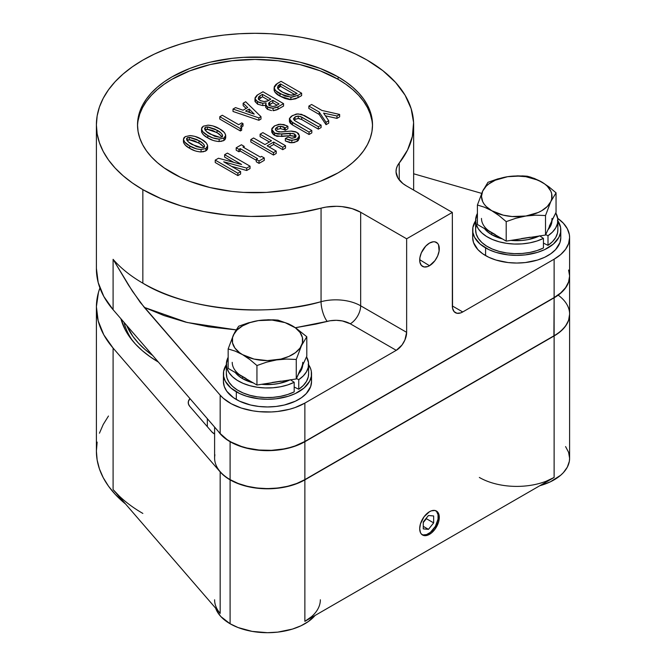 <?xml version="1.0" encoding="UTF-8"?>
<svg xmlns="http://www.w3.org/2000/svg" width="666" height="666" viewBox="0 0 666 666"><rect width="100%" height="100%" fill="white"/><g stroke="black" fill="none" stroke-linecap="round" stroke-linejoin="round"><path stroke-width="1" d="M321.062 301.69L321.062 208.15A158.625 91.583 180 0 1 142.849 189.635L142.849 283.175A158.625 91.583 0 0 0 321.062 301.69A35.248 20.355 180 0 1 360.664 305.802L406.643 332.342A14.685 8.483 -60 0 1 396.262 350.333L350.283 323.784A14.685 8.483 120 0 0 360.664 305.802A14.685 8.483 -60 0 1 350.283 323.784A20.563 11.871 0 0 0 327.181 321.387A14.685 4.995 75.2 0 1 321.062 301.69A14.685 4.995 -104.8 0 0 327.181 321.387L295.404 327.722L315.95 324.084L330.103 320.762L336.28 320.313L342.399 320.954L350.283 323.784L396.262 350.333L304.87 403.096L304.87 441.475L295.063 445.937L289.543 447.635L283.716 448.942L271.462 450.333L258.991 450.025L246.994 448.035L241.383 446.436L231.327 442.166L227.031 439.552L220.171 433.524L113.095 309.698L113.095 259.324A158.625 91.583 0 0 0 142.849 283.175L142.849 189.635A158.625 91.583 180 0 1 96.395 124.883A158.625 91.583 180 0 1 194.314 40.268A158.625 91.583 180 0 1 367.182 60.123L382.858 70.663L395.596 82.451L405.095 95.221L411.138 108.666L413.586 122.486L412.387 136.364L407.567 149.975L397.386 165.909L396.312 168.931L396.045 172.019L397.935 178.08L402.88 183.533L406.36 185.872L452.339 212.421L406.643 238.803L360.664 212.263L352.073 208.616L341.983 206.618L336.663 206.302L326.082 207.076L298.485 212.954L274.908 215.742L250.874 216.433L226.931 215.018L203.638 211.522L181.527 206.044L161.114 198.693L142.849 189.635L132.401 182.984L123.127 175.757L115.118 168.048L108.466 159.932L103.222 151.465L99.442 142.749L97.153 133.858L96.395 124.883L97.153 115.901L99.442 107.018L103.222 98.293L108.466 89.835L115.118 81.71L123.127 74.001L132.401 66.783L142.849 60.123L154.387 54.088L166.891 48.735L180.245 44.114L194.314 40.268L208.974 37.246L224.067 35.057L239.469 33.741L255.02 33.3L270.562 33.741L285.964 35.057L301.065 37.246L315.717 40.268L329.795 44.114L343.14 48.735L355.644 54.088L367.182 60.123A158.625 91.583 180 0 1 413.644 124.883A158.625 91.583 180 0 1 399.234 163.012L399.234 179.962L399.234 163.012A35.248 20.355 180 0 0 396.037 171.487A35.248 20.355 180 0 0 406.36 185.872L452.339 212.421L406.643 238.803L406.643 332.342L360.664 305.802L360.664 212.263L406.643 238.803L406.643 332.342L404.895 340.018L402.031 344.98L396.262 350.333L304.87 403.096A52.872 30.528 180 0 1 220.171 395.146L140.285 302.439L128.48 285.081L113.095 259.324A158.625 91.583 0 0 0 142.849 283.175C187.346 310.872 269.88 317.066 321.062 301.69L321.062 208.15A35.248 20.355 180 0 1 360.664 212.263L360.664 305.802A35.248 20.355 0 0 0 321.062 301.69M96.395 124.883L96.395 268.789A158.625 91.583 0 0 0 113.095 309.698L103.804 296.462L98.193 282.559L96.395 268.323M372.494 126.082A117.499 67.84 0 0 0 338.103 79.312L338.103 76.915A117.499 67.84 180 0 1 372.519 124.883A117.499 67.84 180 0 1 299.983 187.554A117.499 67.84 180 0 1 171.928 172.852A117.499 67.84 180 0 1 137.521 124.883A117.499 67.84 180 0 1 210.048 62.204A117.499 67.84 180 0 1 338.103 76.915L338.103 79.312A117.499 67.84 0 0 0 211.014 64.377A117.499 67.84 0 0 0 137.537 126.082M429.495 265.709A13.853 8 -60 0 1 422.419 266.308A13.853 8 -60 0 1 420.487 255.153A13.853 8 -60 0 1 429.495 243.082A13.853 8 -60 0 1 436.272 242.307A13.853 8 -60 0 1 438.586 253.363A13.853 8 -60 0 1 429.495 265.709L419.705 259.707L429.495 265.709L427.58 266.6L424.051 266.949L421.345 265.384L419.888 262.154L419.888 257.734L421.345 252.814L425.749 246.112L429.495 243.082L433.241 241.783L434.94 241.85L437.637 243.406L438.544 244.838L439.102 251.057L437.637 255.977L434.94 260.664L429.495 265.709M234.915 372.036L238.17 375.549L242.557 378.638L242.557 376.715L242.557 378.638A35.248 20.355 0 0 0 253.163 382.842M290.376 379.72L279.029 383.474L272.652 384.374L261.572 384.307A35.248 20.355 0 0 0 289.968 379.92M302.73 362.329A35.248 20.355 180 0 1 301.531 367.59L302.431 364.985M298.693 373.701A35.248 20.355 0 0 0 302.697 365.068L300.782 370.912L298.693 373.701M308.608 364.71A44.064 25.441 180 0 1 311.538 373.842A44.064 25.441 180 0 1 284.34 397.344A44.064 25.441 180 0 1 236.322 391.824L236.322 399.5A44.064 25.441 0 0 0 284.34 405.02A44.064 25.441 0 0 0 311.538 381.518L311.33 379.021M557.858 220.804A44.064 25.441 180 0 1 560.797 229.936A44.064 25.441 180 0 1 533.599 253.438A44.064 25.441 180 0 1 485.581 247.919L485.581 255.594A44.064 25.441 0 0 0 533.599 261.114A44.064 25.441 0 0 0 560.797 237.612L560.581 235.115M551.981 218.423A35.248 20.355 180 0 1 550.782 223.684L545.512 235.04L506.202 241.117L491.808 232.809L491.808 234.732A35.248 20.355 0 0 0 502.422 238.936M539.627 235.814L528.28 239.569L521.903 240.468L510.83 240.401A35.248 20.355 0 0 0 539.219 236.014M547.952 229.795A35.248 20.355 0 0 0 551.956 221.162L550.041 227.006L547.952 229.795M421.928 534.582A13.811 7.975 120 0 0 428.454 533.699L429.495 534.34A13.853 8 -60 0 1 422.419 534.931A13.853 8 -60 0 1 420.487 523.784A13.853 8 -60 0 1 429.495 511.713L431.41 510.822L434.94 510.472L437.637 512.037L438.544 513.469L439.294 517.365L438.544 522.127L434.94 529.287L431.41 533.016L427.58 535.223L424.051 535.572L421.345 534.015L420.446 532.584L419.697 528.679L420.446 523.917L424.051 516.758L429.495 511.713A13.853 8 -60 0 1 436.272 510.939A13.853 8 -60 0 1 438.586 521.986A13.853 8 -60 0 1 429.495 534.34L428.454 533.699A13.811 7.975 120 0 0 437.379 521.869A13.811 7.975 120 0 0 435.714 510.697M214.602 434.049A14.685 8.483 180 0 1 214.494 433.982L211.738 431.776L189.785 406.385L188.453 404.037L188.353 401.573L189.976 398.601A14.685 8.483 180 0 0 188.237 402.597A14.685 8.483 180 0 0 189.785 406.385L211.738 431.776A14.685 8.483 180 0 0 214.494 433.982L214.602 434.049M124.067 322.386A132.184 76.315 0 0 0 132.859 341.117A132.184 76.315 0 0 1 124.067 322.386M158.383 362.071A135.581 78.28 180 0 1 131.252 339.119A135.581 78.28 180 0 1 120.929 318.756L125.275 329.886L129.753 337.121L135.448 344.064L142.283 350.649L150.216 356.818L158.383 362.071M230.095 479.853L230.095 623.759A52.872 30.528 0 0 0 315.076 615.467L308.35 621.536L301.024 625.774L292.407 629.095L277.797 632.117L267.482 632.7L252.131 631.385L238.103 627.555L230.095 623.759L230.095 479.853L238.103 483.649L247.244 486.471L257.168 488.203L267.482 488.794L277.797 488.203L287.712 486.471L296.853 483.649L304.87 479.853A52.872 30.528 180 0 1 230.095 479.853A52.872 30.528 180 0 1 220.171 471.903L224.575 476.107L230.095 479.853M320.354 599.775A52.872 30.528 180 0 1 304.87 621.361L304.87 479.853L554.12 335.947L554.12 477.455A52.872 30.528 180 0 1 479.345 477.455M569.605 314.235A52.872 30.528 180 0 1 569.605 314.36A52.872 30.528 180 0 1 554.12 335.947L560.697 331.318L565.584 326.04L568.589 320.313L569.605 314.235M539.76 485.747A52.872 30.528 0 0 0 569.605 458.266L569.355 461.263L567.332 467.132L563.361 472.66L560.697 475.224L550.274 481.868L539.76 485.747M214.602 427.089L214.602 458.025A52.872 30.528 0 0 0 230.095 479.612L230.095 441.716A52.872 30.528 0 0 0 304.87 441.716L304.87 479.612L554.12 335.706L554.12 297.81A52.872 30.528 0 0 0 569.605 276.107A52.872 30.528 180 0 1 569.605 276.224A52.872 30.528 180 0 1 554.12 297.81L553.912 335.822A52.581 30.361 0 0 0 553.929 335.814L304.662 479.728L296.695 483.508L287.604 486.313L277.739 488.036L267.482 488.619L257.218 488.036L247.361 486.313L238.27 483.508L230.095 479.612A52.872 30.528 180 0 1 230.086 479.612A52.872 30.528 180 0 1 214.902 454.803M230.095 441.716A52.872 30.528 180 0 1 218.365 431.435A52.872 30.528 0 0 0 230.095 441.716L230.095 479.612A52.872 30.528 0 0 0 304.87 479.612L304.87 441.716A52.872 30.528 180 0 1 230.095 441.716M96.395 307.168A158.625 91.583 180 0 1 99.908 287.978L98.451 292.466L96.395 306.693L98.193 320.937L103.804 334.84L113.095 348.068A158.625 91.583 180 0 1 96.395 307.168L96.395 451.073A158.625 91.583 0 0 0 125.558 503.995L115.118 494.247L108.466 486.122L103.222 477.655L99.442 468.939L97.153 460.048L96.395 451.073L97.153 442.099M99.442 433.208L103.222 424.483L108.466 416.025M290.559 379.845L294.189 382.301L294.189 391.891L294.189 382.301A41.126 23.743 180 0 1 250.258 385.805A41.126 23.743 180 0 1 226.357 364.244A41.126 23.743 180 0 1 228.163 357.284L226.365 363.778L226.956 368.306L229.037 372.685L232.517 376.748L237.279 380.361L243.14 383.383L249.9 385.706L257.292 387.246L265.06 387.945L272.91 387.779L280.569 386.755L287.745 384.906L294.189 382.301L290.534 379.828M554.12 297.81L304.87 441.716L554.12 297.81M558.191 295.171A52.872 30.528 180 0 1 554.12 335.706A52.872 30.528 0 0 0 569.605 314.119L569.605 276.224M113.095 348.068L220.171 471.903L113.095 348.068L113.095 489.577L113.095 348.068M304.87 479.612A52.872 30.528 180 0 1 230.095 479.612L230.294 479.728A52.581 30.361 0 0 0 304.662 479.728L553.912 335.822L304.87 479.612M142.849 513.428A158.625 91.583 180 0 1 113.095 489.577L220.171 613.411L220.171 471.903L220.171 613.411A52.872 30.528 180 0 1 214.602 599.775M215.634 608.158A52.872 30.528 0 0 0 230.095 623.759L220.846 616.566L216.883 611.038L215.618 608.125M554.12 335.947L304.87 479.853L304.87 621.361L554.12 477.455L554.12 335.947M207.342 418.689L207.342 426.69L207.342 418.689M119.256 496.045L113.095 489.577L220.171 613.411M311.447 616.733L304.87 621.361L554.12 477.455L546.112 481.252M565.584 446.586L568.589 452.314L569.605 458.266L569.605 314.36M152.672 355.469A132.184 76.315 180 0 1 126.64 325.358L132.892 336.372L138.436 343.14L145.105 349.567L152.83 355.577M423.027 534.931L426.548 534.582L430.361 532.384L435.364 526.415L438.037 519.097L438.037 514.693L436.58 511.471M428.454 529.345L423.26 528.887L423.26 521.961L428.454 515.501L433.649 515.967L433.649 522.885L428.454 529.345L423.26 528.887L423.26 521.961L428.454 515.501L433.649 515.967L433.649 522.885L426.382 518.689L426.382 518.081L426.382 518.689L433.649 522.885L428.454 529.345L423.26 526.348L428.454 529.345M423.26 522.569L426.382 518.689L423.26 522.569M549.3 226.207L556.052 212.337L556.052 192.84L548.967 186.88L541.658 181.968A35.248 20.355 180 0 1 550.782 201.623A35.248 20.355 180 0 1 525.857 216.017L535.797 215.168L545.512 215.543L550.782 201.623L547.261 206.535L541.658 210.747L538.195 212.504L525.857 216.017L512.129 216.533L503.246 215.16L491.808 210.747L486.205 206.535L484.165 204.146L482.683 201.623L481.485 196.353L482.683 191.084L486.205 186.18L488.769 183.966L495.271 180.211L507.609 176.698L516.733 176.007L525.857 176.698L538.195 180.211L544.696 183.966L547.261 186.18L550.782 191.084L551.681 193.698L551.681 199.009L550.782 201.623L556.052 192.84L556.052 212.337L551.681 221.079M521.336 238.595L530.219 237.221M488.769 230.811L495.271 234.565M484.523 228.605A35.248 20.355 0 0 0 491.808 234.732L491.808 232.809L477.414 224.5L477.414 205.011L484.557 207.251L491.808 210.747L499.109 215.659L506.202 221.628L515.925 218.24L525.857 216.017A35.248 20.355 180 0 1 491.808 210.747A35.248 20.355 180 0 1 482.683 191.084L477.414 205.011L477.414 224.5L491.808 232.809A35.248 20.355 180 0 1 481.485 218.423M550.782 223.684L545.512 235.04L545.512 215.543L545.512 235.04L506.202 241.117L506.202 221.628L515.925 218.24L525.857 216.017L535.797 215.168L545.512 215.543L550.782 201.623L556.052 192.84L548.967 186.88L541.658 181.968L530.819 177.206L527.272 176.224L522.427 175.907L507.609 176.698A35.248 20.355 180 0 1 541.658 181.968L534.407 178.463L527.272 176.224L517.54 175.857L507.609 176.698L497.668 178.929L487.953 182.309L482.683 191.084A35.248 20.355 180 0 1 507.609 176.698L497.668 178.929L487.953 182.309L482.683 191.084L477.414 205.011L484.557 207.251L491.808 210.747L499.109 215.659L506.202 221.628L506.202 241.117L491.808 232.809M475.616 229.47L476.215 233.991L478.288 238.37L481.776 242.441L486.538 246.054L492.399 249.076L499.15 251.398L506.543 252.938L514.31 253.638L522.169 253.471L529.828 252.439L537.004 250.591L543.439 247.985L543.439 238.395L537.004 241L529.828 242.849L522.169 243.873L514.31 244.039L506.543 243.34L499.15 241.8L492.399 239.477L486.538 236.455L481.776 232.842L478.288 228.779L476.215 224.4L475.616 219.872L477.414 213.378A41.126 23.743 180 0 0 475.607 220.338L475.607 229.936A41.126 23.743 0 0 0 499.517 251.498A41.126 23.743 0 0 0 543.439 247.985L543.439 238.395L539.785 235.922L543.439 238.395A41.126 23.743 180 0 1 499.517 241.9A41.126 23.743 180 0 1 475.607 220.338M557.858 220.338A41.126 23.743 180 0 0 555.785 212.904L557.783 218.939L557.5 223.476L555.719 227.897L552.514 232.043L548.001 235.756L545.704 234.623L548.001 235.756L548.001 245.354L548.001 235.756A41.126 23.743 180 0 0 557.858 220.338L557.858 229.936A41.126 23.743 0 0 1 548.001 245.354L552.514 241.633L555.719 237.496L557.5 233.075L557.858 229.845M484.165 228.13L487.42 231.643L491.808 234.732L502.605 238.986M543.439 243.107L548.001 245.354L543.439 243.107M476.456 225.133A41.126 23.743 0 0 0 475.607 229.936M557.442 220.196L560.581 227.439L560.581 232.426L558.899 237.321L553.371 244.064L544.688 249.6L537.504 252.372L525.332 254.887L516.733 255.369L508.141 254.887L495.962 252.372L488.777 249.6L480.094 244.064L474.567 237.321L472.885 232.426L472.885 227.439L476.023 220.196M472.885 235.115L472.669 237.612A44.064 25.441 0 0 0 485.581 255.594L485.581 247.919A44.064 25.441 180 0 1 472.669 229.936A44.064 25.441 180 0 1 475.607 220.804M308.183 364.102L310.697 368.872L311.33 371.345L311.33 376.332L309.64 381.227L304.112 387.97L295.429 393.506L288.253 396.278L276.074 398.792L267.482 399.275L258.883 398.792L246.711 396.278L239.527 393.506L230.844 387.97L225.316 381.227L223.626 376.332L223.626 371.345L226.773 364.102M308.608 364.244L308.608 373.842A41.126 23.743 0 0 1 298.751 389.26L298.751 379.662L303.263 375.949L306.468 371.803L308.241 367.382L308.533 362.845L306.535 356.81A41.126 23.743 180 0 1 308.608 364.244A41.126 23.743 180 0 1 298.751 379.662L296.453 378.529L298.751 379.662L298.751 389.26L294.189 387.013L298.751 389.26L303.263 385.539L306.468 381.402L308.241 376.981L308.608 373.751M226.365 373.376L226.956 377.897L229.037 382.276L232.517 386.347L237.279 389.96L243.14 392.982L249.9 395.304L257.292 396.844L265.06 397.544L272.91 397.377L280.569 396.345L287.745 394.497L294.189 391.891A41.126 23.743 0 0 1 250.258 395.404A41.126 23.743 0 0 1 226.357 373.842L226.357 364.244M223.626 379.021L223.418 381.518A44.064 25.441 0 0 0 236.322 399.5L236.322 391.824A44.064 25.441 180 0 1 223.418 373.842A44.064 25.441 180 0 1 226.357 364.71M235.265 372.51A35.248 20.355 0 0 0 242.557 378.638L253.355 382.892M300.05 370.113L296.262 378.946L296.262 359.449L301.531 345.529L306.793 336.746L306.793 356.243L296.262 378.946L256.943 385.023L242.557 376.715A35.248 20.355 180 0 1 232.226 362.329M272.078 382.5L280.969 381.127M239.51 374.717L246.02 378.471M242.557 376.715L228.163 368.406L228.163 348.917L235.306 351.157L242.557 354.653L249.858 359.565L256.943 365.534L266.675 362.146L276.606 359.915L286.546 359.074L296.262 359.449L296.262 378.946L256.943 385.023L256.943 365.534L256.943 385.023L228.163 368.406L228.163 348.917L235.306 351.157L242.557 354.653L249.858 359.565L256.943 365.534L266.675 362.146L276.606 359.915L286.546 359.074L296.262 359.449L301.531 345.529L306.793 336.746L296.07 328.163L288.769 323.942L278.013 320.13L273.168 319.813L258.358 320.604L248.41 322.835L238.694 326.215L233.433 334.99L228.163 348.917L233.433 334.99A35.248 20.355 180 0 1 258.358 320.604A35.248 20.355 180 0 1 292.407 325.874A35.248 20.355 180 0 1 301.531 345.529A35.248 20.355 180 0 1 276.606 359.915A35.248 20.355 180 0 1 242.557 354.653A35.248 20.355 180 0 1 233.433 334.99L236.954 330.086L242.557 325.874L249.85 322.635L258.358 320.604L248.41 322.835L238.694 326.215L234.765 332.292L232.534 337.604L232.534 342.915L234.915 348.052L239.51 352.647L242.557 354.653L253.987 359.066L267.482 360.614L280.969 359.066L288.936 356.41L295.446 352.647L300.05 348.052L302.431 342.915L302.431 337.604L300.05 332.476L295.446 327.872L288.769 323.942L278.013 320.13L268.281 319.755L258.358 320.604L272.078 320.08L285.106 322.635L296.07 328.163L306.793 336.746L306.793 356.243L301.531 367.59M462.728 311.963A14.685 8.483 -60 0 1 455.386 312.687A14.685 8.483 -60 0 1 452.339 305.96L462.728 311.963L460.705 312.903L456.959 313.27L454.095 311.613L452.539 308.192L452.339 212.421L452.339 305.96L462.728 311.963L554.12 259.191L554.12 297.569L304.87 441.475L554.12 297.569A52.872 30.528 0 0 0 569.605 275.982L568.589 281.943L565.584 287.67L560.697 292.94L554.12 297.569L554.12 259.191L462.728 311.963M236.139 329.878L187.146 322.486L144.281 307.384L132.392 291.175L113.095 259.324L113.095 309.698L220.171 433.524L220.171 395.146L220.171 433.524A52.872 30.528 0 0 0 304.87 441.475L304.87 403.096L295.063 407.559L289.543 409.257L277.664 411.471L271.462 411.954L258.991 411.646L252.889 410.855L241.383 408.067L231.327 403.796L223.293 398.276L220.171 395.146L144.281 307.384L164.019 315.576L185.539 322.086L208.433 326.79L236.139 329.878M204.196 147.394L200.899 144.256L194.58 140.909L189.968 139.785L186.905 140.434M186.98 140.368L187.246 137.787L186.505 138.944C187.221 141.175 189.127 143.04 192.208 144.555L201.823 147.785L203.829 147.361L204.57 146.204C203.854 144.006 201.989 142.158 198.968 140.651L189.252 137.363L187.246 137.787L187.246 140.185L189.252 139.76L189.252 137.363L189.252 139.76L198.968 143.048L198.968 140.651L198.968 143.048L204.079 147.194M194.888 150.774L189.777 148.36L185.539 145.379L183.608 142.732L183.441 139.377L183.441 141.775C184.107 144.389 186.222 146.578 189.777 148.36L189.777 145.962L189.777 148.36C192.832 150.391 196.595 151.59 201.082 151.956L201.082 149.559L201.082 151.956L205.836 150.916L205.836 148.518L201.082 149.559C196.595 149.192 192.832 147.994 189.777 145.962C186.222 144.181 184.107 141.991 183.441 139.377L185.248 136.63L189.993 135.589C194.522 135.972 198.326 137.196 201.398 139.252C204.92 141.009 206.993 143.182 207.634 145.779L207.634 148.177L207.634 145.779L205.836 148.518L205.836 150.916L207.634 148.177M189.993 137.387L196.861 139.519L202.614 143.165L204.196 144.997L204.529 146.52L203.621 147.469L201.823 147.785L196.553 146.67L188.495 142.024L186.871 140.168L186.547 138.628L187.679 137.587L189.968 137.387M201.398 139.252L194.797 136.33L189.993 135.589L185.248 136.63L183.858 137.895L183.441 139.377L184.715 142.149L189.777 145.962L196.537 148.901L201.082 149.559L205.836 148.518L207.218 147.261L207.634 145.779L206.385 143.032L201.398 139.252M222.261 136.963L218.972 133.824L212.645 130.478L208.042 129.354L204.97 130.003M205.053 129.937L205.311 127.356L204.57 128.513C205.294 130.744 207.193 132.609 210.281 134.124L219.888 137.354L221.895 136.93L222.635 135.772C221.928 133.575 220.055 131.726 217.033 130.22L207.317 126.931L205.311 127.356L205.311 129.753L207.317 129.329L207.317 126.931L207.317 129.329L217.033 132.617L217.033 130.22L217.033 132.617L222.144 136.763M212.954 140.343L207.85 137.929L203.613 134.948L201.673 132.301L201.515 128.946L201.515 131.344C202.173 133.958 204.287 136.147 207.85 137.929L207.85 135.531L207.85 137.929C210.897 139.96 214.66 141.159 219.147 141.525L219.147 139.127L219.147 141.525L223.901 140.484L223.901 138.087L219.147 139.127C214.66 138.761 210.897 137.562 207.85 135.531C204.287 133.749 202.173 131.56 201.515 128.946L203.313 126.199L208.058 125.158C212.587 125.541 216.392 126.765 219.464 128.821C222.985 130.578 225.066 132.75 225.699 135.348L225.699 137.745L225.699 135.348L223.901 138.087L223.901 140.484L225.699 137.745L225.283 139.227M208.058 126.956L214.927 129.087L220.687 132.734L222.261 134.565L222.594 136.089L221.686 137.038L219.888 137.354L214.619 136.239L206.56 131.593L204.937 129.737L204.612 128.197L205.744 127.156L208.042 126.956M219.464 128.821L212.862 125.899L208.058 125.158L203.313 126.199L201.931 127.464L201.515 128.946L202.789 131.718L207.85 135.531L212.954 137.945L219.147 139.127L223.901 138.087L225.291 136.83L225.699 135.348L224.459 132.601L219.464 128.821M222.294 115.243L238.678 124.7L241.775 122.91L243.023 123.635L241.034 125.316L240.851 126.765L241.65 127.839L240.384 128.571L219.797 116.683L222.294 115.243L238.678 124.7L241.775 122.91L243.023 123.635L243.023 126.032L243.023 123.635L240.759 126.232L241.65 127.839L241.65 130.236L241.65 127.839L240.384 128.571L240.384 130.969L241.65 130.236L240.384 130.969L240.384 128.571L219.797 116.683L219.797 119.081L240.384 130.969L219.797 119.081L219.797 116.683L222.294 115.243M241.25 127.422L243.023 126.032L241.458 127.181M250.741 112.887L249.159 111.397L248.152 111.98L249.159 111.397L249.159 108.991L245.571 111.064L254.229 114.119L249.159 108.991L249.159 111.397L250.741 112.887M243.148 105.603L243.148 103.205L245.679 101.74L260.989 116.675L260.989 119.072L260.989 116.675L258.874 117.899L258.874 120.296L260.989 119.072L258.874 120.296L258.874 117.899L233.008 109.058L233.008 111.455L258.874 120.296L233.008 111.455L233.008 109.058L235.539 107.601L243.04 110.215L247.685 107.534L243.148 103.205L243.148 105.603L246.12 108.441L243.148 105.603M243.148 103.205L245.679 101.74L260.989 116.675L258.874 117.899L233.008 109.058L235.539 107.601L243.04 110.215L247.685 107.534L243.148 103.205M254.229 114.119L249.159 108.991L245.571 111.064L254.229 114.119M269.014 105.037L269.655 104.562L269.655 102.164L268.49 103.804L269.863 105.694L272.719 106.493L275.574 105.944L279.062 103.938L272.827 100.333L272.827 102.731L276.981 105.136L272.827 102.731L268.781 105.311M258.641 99.384L262.471 96.753L268.748 100.375L262.471 96.753L258.5 99.625M264.161 101.548L267.973 100.824L270.821 99.176L262.471 94.356L260.04 95.762L258.25 98.26L259.94 100.458L264.161 101.548L260.373 100.691L258.275 98.568L258.699 96.903L260.04 95.762L260.04 98.16L260.04 95.762L262.471 94.356L262.471 96.753L262.471 94.356L270.821 99.176L267.149 101.182L264.161 101.548M259.94 102.797L262.787 103.197L262.787 105.594L266.067 105.295L262.787 105.594L262.787 103.197L257.617 101.798L257.617 104.196L262.787 105.594L257.617 104.196L257.617 101.798L254.978 98.685L254.978 101.082L257.617 104.196L255.028 101.523L254.978 98.685L257.625 94.847L262.97 91.758L283.558 103.646L283.558 106.044L283.558 103.646L277.997 106.86L273.035 108.258L273.035 110.656L277.997 109.257L277.997 106.86L277.997 109.257L283.558 106.044L276.939 109.798L273.743 110.631L273.035 110.656L273.035 108.258L267.649 106.976L267.649 109.374L271.545 110.581L267.649 109.374L267.649 106.976L265.642 104.479L265.642 106.876L267.233 109.116L265.676 107.226L266.067 102.889L262.787 103.197L266.067 102.889L265.676 104.828L266.841 106.443L269.439 107.759L273.035 108.258L276.939 107.401L283.558 103.646L262.97 91.758L257.001 95.238L255.128 97.627L255.028 99.126L255.752 100.391L259.965 102.805M269.655 104.562L272.827 102.731L272.827 100.333L269.655 102.164L269.655 104.562M268.49 103.804L269.156 102.514L272.827 100.333L279.062 103.938L275.283 106.094L272.719 106.493L269.555 105.503L268.49 103.804M277.847 88.461L277.93 85.881L280.544 83.924L279.379 84.599L279.379 86.996L280.544 86.322L280.544 83.924L297.128 93.506L293.231 95.121L288.228 94.755L283.117 92.482L278.363 89.119L277.847 88.461L279.379 86.996L279.379 84.599L277.481 87.404C278.238 89.311 279.961 90.909 282.65 92.216L291.317 95.263L297.128 93.506L280.544 83.924L280.544 86.322L294.971 94.655L280.544 86.322L277.722 88.653M290.892 99.617L297.968 97.727L297.968 95.33L290.892 97.219L290.892 99.617L290.892 97.219L280.011 93.739L280.011 96.137L290.892 99.617L289.31 99.525L284.923 98.468L280.011 96.137L280.011 93.739C276.748 92.133 274.783 90.135 274.101 87.77L274.101 90.168C274.783 92.541 276.748 94.53 280.011 96.137L274.7 91.883L274.101 87.77L277.381 83.441L281.044 81.327L301.631 93.215L301.631 95.613L301.631 93.215L297.968 95.33L297.968 97.727L301.631 95.613L295.629 98.809L290.892 99.617M297.968 95.33L301.631 93.215L281.044 81.327L276.015 84.366L274.317 86.563L274.259 88.645L276.107 91.042L284.923 96.071L291.891 97.186L297.968 95.33M237.87 173.202L215.226 160.123L218.481 158.25L241.591 164.477L224.633 154.695L227.389 153.105L250.033 166.175L246.703 168.098L223.701 161.796L240.617 171.612L237.87 173.202L215.226 160.123L215.226 162.521L237.87 175.599L237.87 173.202L237.87 175.599L240.617 174.009L240.617 171.612L240.617 174.009L237.87 175.599L215.226 162.521L215.226 160.123L218.481 158.25L241.591 164.477L224.633 154.695L224.633 157.093L234.007 162.504L224.633 157.093L224.633 154.695L227.389 153.105L250.033 166.175L250.033 168.581L250.033 166.175L246.703 168.098L246.703 170.496L250.033 168.581L246.703 170.496L246.703 168.098L223.701 161.796L240.617 171.612L237.87 173.202M231.46 166.325L246.703 170.496L231.46 166.325M240.218 148.635L257.567 158.658L256.285 159.39L259.041 160.981L264.269 157.959L261.513 156.377L260.314 157.068L242.965 147.053L244.164 146.354L241.417 144.772L236.189 147.785L238.936 149.375L240.218 148.635L238.936 149.375L238.936 151.773L240.218 151.032L240.218 148.635L240.218 151.032L256.285 160.315L240.218 151.032L238.936 151.773L238.936 149.375L236.189 147.785L236.189 150.183L238.936 151.773L236.189 150.183L236.189 147.785L241.417 144.772L244.164 146.354L244.164 147.744L244.164 146.354L242.965 147.053L260.314 157.068L261.513 156.377L264.269 157.959L264.269 160.356L264.269 157.959L259.041 160.981L259.041 163.378L264.269 160.356L259.041 163.378L259.041 160.981L256.285 159.39L256.285 161.788L259.041 163.378L256.285 161.788L256.285 159.39L257.567 158.658L240.218 148.635M262.862 132.617L285.506 145.696L282.759 147.286L273.701 142.049L267.149 145.829L276.215 151.065L273.468 152.647L250.816 139.577L253.571 137.987L264.951 144.564L271.495 140.784L260.115 134.207L262.862 132.617L285.506 145.696L285.506 148.093L285.506 145.696L282.759 147.286L282.759 149.684L285.506 148.093L282.759 149.684L282.759 147.286L273.701 142.049L273.701 144.447L282.759 149.684L273.701 144.447L273.701 142.049L267.149 145.829L276.215 151.065L276.215 153.463L276.215 151.065L273.468 152.647L273.468 155.045L276.215 153.463L273.468 155.045L273.468 152.647L250.816 139.577L250.816 141.975L273.468 155.045L250.816 141.975L250.816 139.577L253.571 137.987L264.951 144.564L271.495 140.784L260.115 134.207L260.115 136.605L269.422 141.983L260.115 136.605L260.115 134.207L262.862 132.617M269.231 147.028L273.701 144.447L269.231 147.028M271.745 131.76L271.745 129.362L271.745 131.76L274.65 135.448L274.65 133.05L274.65 135.448L281.735 136.455L281.735 134.057L274.65 133.05L271.745 129.362L274.658 125.816L280.461 124.201L286.73 125.674L287.895 126.34L285.223 127.889L280.461 126.207L277.206 127.015L275.349 129.162L276.973 131.31L281.385 131.976L290.801 131.102L296.836 132.309L299.392 135.797L297.186 138.953L291.841 140.426L285.339 138.553L288.012 137.005L292.074 138.287L294.863 137.612L296.029 136.006L294.63 133.991L290.101 133.25L277.93 134.149L275 133.242L272.536 131.377L271.795 129.878L271.961 128.363L274.359 125.991L278.821 124.317L283.858 124.559L287.895 126.34L285.223 127.889L281.768 126.34L278.221 126.557L275.607 128.355L275.374 129.462L276.015 130.594L279.012 131.993L291.625 131.077L295.529 131.735L298.435 133.45L299.392 135.797L298.135 138.278L295.421 139.785L289.993 140.293L285.339 138.553L288.012 137.005L291.475 138.262L295.121 137.446L295.954 136.447L295.837 135.173L293.098 133.433L281.735 134.057L281.735 136.455L290.101 135.648L290.101 133.25L290.101 135.648L294.63 136.388L295.538 137.113M287.895 126.34L287.895 128.738L287.895 126.34M285.223 130.286L287.895 128.738L285.223 130.286L285.223 127.889L285.223 130.286L284.174 129.679L285.223 130.286M284.174 127.281L284.174 129.679L284.174 127.281M280.461 128.605L284.174 129.679L280.461 128.605L280.461 126.207L280.461 128.605L277.206 129.412L280.461 128.605M277.206 127.015L277.206 129.412L277.206 127.015M299.392 137.954L298.135 140.676L294.072 142.582L289.993 142.691L285.339 140.951L285.339 138.553L285.339 140.951L291.841 142.824L291.841 140.426L291.841 142.824L297.186 141.35L297.186 138.953L297.186 141.35L299.392 138.203L299.392 135.797M294.63 133.991L294.63 136.388L294.63 133.991M289.427 121.154L289.427 118.748L292.341 115.601L297.91 113.853L304.487 115.551L321.104 125.15L318.356 126.731L300.591 116.575L297.794 116.084L294.888 117.074L293.373 118.889L294.514 120.488L311.813 130.511L309.057 132.101L290.717 121.27L289.444 118.523L291.275 116.284L296.353 114.011L301.498 114.302L321.104 125.15L318.356 126.731L318.356 129.129L321.104 127.547L321.104 125.15L321.104 127.547L318.356 129.129L318.356 126.731L301.74 117.141L301.74 119.539L318.356 129.129L301.74 119.539L301.74 117.141L298.251 116.067L298.251 118.465L301.74 119.539L298.251 118.465L298.251 116.067L295.005 117.008L295.005 119.405L298.251 118.465L295.005 119.405L294.888 117.074L295.005 119.405L294.888 117.074L293.373 118.889L295.196 120.921L311.813 130.511L311.813 132.909L311.813 130.511L309.057 132.101L309.057 134.499L311.813 132.909L309.057 134.499L309.057 132.101L292.449 122.511L292.449 124.908L309.057 134.499L292.449 124.908L292.449 122.511L289.427 118.748L289.427 121.154L292.449 124.908L290.268 123.202L289.477 121.678M336.963 115.992L323.601 113.103L328.713 120.754L326.04 122.294L319.189 112.03L308.858 106.069L311.605 104.479L321.936 110.448L339.635 114.444L336.963 115.992L323.601 113.103L328.713 120.754L328.713 123.152L328.713 120.754L326.04 122.294L326.04 124.692L328.713 123.152L326.04 124.692L326.04 122.294L319.189 112.03L319.189 114.427L326.04 124.692L319.189 114.427L319.189 112.03L308.858 106.069L308.858 108.466L319.189 114.427L308.858 108.466L308.858 106.069L311.605 104.479L321.936 110.448L339.635 114.444L339.635 116.841L339.635 114.444L336.963 115.992L336.963 118.39L336.963 115.992M325.416 115.817L336.963 118.39L339.635 116.841L336.963 118.39L325.416 115.817M338.103 76.915L320.296 68.473L299.983 62.204L289.127 59.965L266.533 57.368L243.498 57.368L232.093 58.35L210.048 62.204L199.625 65.052L189.735 68.473L171.928 76.915L164.186 81.843L157.318 87.196L151.39 92.899L146.462 98.918L142.574 105.186L139.777 111.647L138.078 118.232L137.521 124.883L138.078 131.527L139.777 138.112L142.574 144.572L146.462 150.841L151.39 156.86L157.318 162.571L164.186 167.915L180.478 177.322L189.735 181.285L210.048 187.554L232.093 191.417L243.498 192.391L266.533 192.391L289.127 189.802L310.406 184.707L320.296 181.285L338.103 172.852L345.845 167.915L352.714 162.571L358.641 156.86L363.569 150.841L367.457 144.572L370.254 138.112L371.953 131.527L372.519 124.883L371.953 118.232L370.254 111.647L367.457 105.186L363.569 98.918L358.641 92.899L352.714 87.196L345.845 81.843L338.103 76.915M568.589 270.03L569.605 275.982L569.605 237.612A52.872 30.528 180 0 1 554.12 259.191L560.697 254.57L565.584 249.292L568.589 243.565L569.605 237.612A52.872 30.528 180 0 0 557.708 218.315M413.644 173.776L481.668 193.381L413.644 173.776M557.608 218.24L563.361 223.218L567.332 228.746L569.355 234.615L569.605 237.612M472.669 229.936L472.669 237.612L473.518 242.574L477.872 249.6L482.675 253.746L488.777 257.276L495.962 260.048L508.141 262.562L516.733 263.045L525.332 262.562L537.504 260.048L544.688 257.276L550.79 253.746L555.594 249.6L559.948 242.574L560.797 237.612L560.797 229.936M371.953 120.629L370.254 114.044L367.457 107.584L363.569 101.315L358.641 95.305L352.714 89.594L345.845 84.241L338.103 79.312L320.296 70.871L299.983 64.602L277.938 60.748L255.02 59.441L232.093 60.748L210.048 64.602L189.735 70.871L171.928 79.312L164.186 84.241L157.318 89.594L151.39 95.305L146.462 101.315L142.574 107.584L139.777 114.044L138.078 120.629M207.609 148.551L207.218 149.659M206.643 150.333L204.803 151.39M203.654 151.715L200.258 151.931L196.362 151.249M224.717 139.902L222.869 140.959M221.728 141.284L218.323 141.5L214.427 140.817M255.128 100.025L255.328 99.509M274.317 88.961L274.583 88.378M295.687 137.313L294.172 136.164L291.317 135.639L277.014 136.38L273.468 134.665L271.795 132.276M283.033 126.798L283.858 126.956M288.819 139.918L289.785 140.326M299.808 118.698L299.25 118.565M295.612 116.575L296.353 116.408M223.418 373.842L223.418 381.518L224.267 386.48L226.773 391.25L233.416 397.652L239.527 401.182L250.616 405.02L258.883 406.468L267.482 406.951L276.074 406.468L284.34 405.02L295.429 401.182L301.54 397.652L306.335 393.506L310.697 386.48L311.538 381.518L311.538 373.842M413.644 190.076L413.644 125.041"/></g></svg>
